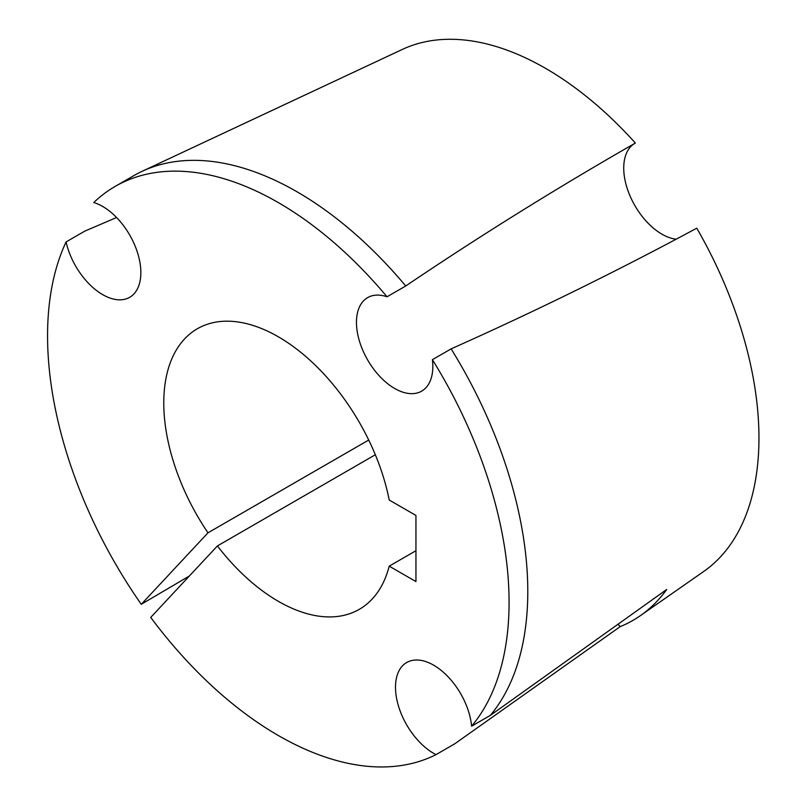 <?xml version="1.0" encoding="UTF-8"?>
<svg xmlns="http://www.w3.org/2000/svg" width="807" height="807" viewBox="0 0 807 807"><rect width="100%" height="100%" fill="white"/><g stroke="black" fill="none" stroke-linecap="round" stroke-linejoin="round"><path stroke-width="1.21" d="M451.113 348.866C534.728 311.593 616.619 271.364 696.774 228.179A301.768 174.221 60 0 1 703.734 571.457L640.385 615.66A308.375 178.044 -120 0 0 666.733 589.453L490.323 715.395A326.341 188.414 60 0 0 451.113 348.866L432.411 359.66A53.998 31.17 -120 0 1 421.647 391.143A53.998 31.17 -120 0 1 394.643 388.46A53.998 31.17 -120 0 1 359.367 340.887A53.998 31.17 -120 0 1 367.649 297.612A53.998 31.17 -120 0 1 387.027 296.784A326.341 188.414 -120 0 0 278.314 202.587A326.341 188.414 -120 0 0 115.149 186.427A326.341 188.414 -120 0 0 93.763 202.537A53.998 31.17 -120 0 1 102.681 206.461A53.998 31.17 -120 0 1 137.947 254.044A53.998 31.17 -120 0 1 129.675 297.309A53.998 31.17 -120 0 1 102.681 294.636A53.998 31.17 -120 0 1 66.073 241.939A326.341 188.414 -120 0 0 141.275 604.312L207.974 532.822L368.718 440.027M634.907 143.313A53.998 31.17 -120 0 0 626.636 186.578A53.998 31.17 -120 0 0 661.911 234.161A53.998 31.17 -120 0 0 675.984 239.185M432.411 359.66A326.341 188.414 -120 0 1 471.611 726.189A53.998 31.17 -120 0 0 433.682 665.2A53.998 31.17 -120 0 0 406.688 662.527A53.998 31.17 -120 0 0 398.406 705.792A53.998 31.17 -120 0 0 433.682 753.375A53.998 31.17 -120 0 0 436.012 754.636L454.714 743.832L620.24 626.605A308.375 178.044 -120 0 0 640.385 615.66M617.92 624.124A53.998 31.17 -120 0 0 620.24 626.605M207.974 532.822A161.985 93.521 60 0 1 197.322 328.772A161.985 93.521 60 0 1 308.466 358.863A161.985 93.521 60 0 1 389.216 500.017L415.948 515.451L415.948 581.575L389.216 566.151L415.948 550.717M389.216 566.151A161.985 93.521 60 0 1 359.307 609.335A161.985 93.521 60 0 1 278.314 601.316A161.985 93.521 60 0 1 217.426 545.925L150.727 617.416A326.341 188.414 -120 0 0 436.012 754.636M142.123 171.316L402.34 49.429A301.768 174.221 60 0 1 545.582 68.363A301.768 174.221 60 0 1 635.361 143.061C556.578 188.172 480.034 235.815 405.739 285.981A326.341 188.414 60 0 0 297.026 191.794A326.341 188.414 60 0 0 142.123 171.316A326.341 188.414 60 0 0 133.851 175.623L115.149 186.427M471.611 726.189L490.323 715.395M387.027 296.784L405.739 285.981M375.336 454.755L217.426 545.925M141.275 604.312L189.393 575.976M116.581 217.517L84.775 231.135L66.073 241.939"/></g></svg>
